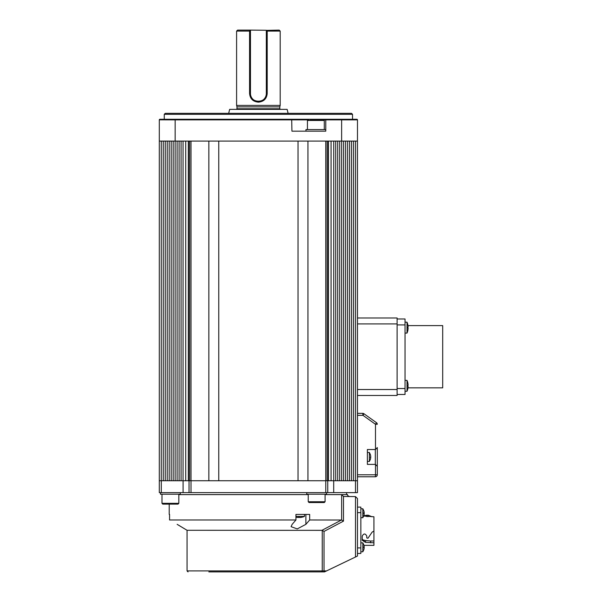 <?xml version="1.0" encoding="UTF-8"?>
<svg xmlns="http://www.w3.org/2000/svg" width="602" height="602" viewBox="0 0 602 602"><rect width="100%" height="100%" fill="white"/><g stroke="black" fill="none" stroke-linecap="round" stroke-linejoin="round"><path stroke-width="0.9" d="M164.263 114.32L165.249 113.334L351.53 113.334L352.524 114.32L164.263 114.32L164.263 119.279M185.747 119.279L356.881 119.279A0.594 0.594 0 0 1 357.475 119.873L357.475 141.079L341.627 141.079L341.627 119.873L324.019 119.873M352.524 114.32L352.524 119.279L356.881 119.279L357.475 119.873L341.627 119.873L341.627 119.279M307.712 119.873L175.159 119.873L175.159 141.079L159.304 141.079L159.304 119.873A0.594 0.594 0 0 1 159.899 119.279L326.367 119.279L325.772 119.873L325.772 131.168L291.94 131.168L291.692 119.279M159.861 119.279L169.215 119.279M175.159 141.079L341.627 141.079M175.159 119.279L175.159 119.873L159.312 119.828M356.881 119.279A0.594 0.594 0 0 1 356.926 119.279A0.594 0.594 0 0 0 356.881 119.279L357.475 119.873A0.594 0.594 0 0 0 357.475 119.828A0.594 0.594 0 0 1 357.475 119.873M187.049 530.287L322.251 530.347L322.251 570.907L187.049 570.907L187.049 530.287L177.146 524.342M178.463 525.102L183.595 528.21M169.215 514.432L169.215 504.122M169.568 514.432L169.568 519.985L295.943 519.985L295.943 514.432L305.884 514.432L305.884 524.342L309.669 519.985L341.635 520.023L341.635 494.611L325.08 494.611M309.669 519.985L309.669 514.432L295.943 514.432M308.232 494.611L178.824 494.611M322.032 530.287L341.5 519.985M295.943 519.985L292.151 524.342L291.09 526.675L297.23 528.917L305.884 524.342M349.551 496.597C347.73 495.762 347.068 495.107 347.572 494.611L341.635 494.611L343.486 496.469L355.496 496.597L357.475 498.576L357.475 556.045L324.508 571.9L208.849 571.9M307.938 571.9L321.363 571.9A0.993 0.888 90 0 0 322.251 570.907L326.57 570.907M343.486 496.469L343.486 521.129L324.019 531.431L324.019 571.9M357.475 498.576L355.496 496.597L355.496 557M322.251 530.347L324.019 531.431M343.486 521.129L341.635 520.023M357.475 395.469L397.109 395.469L397.109 317.984L357.475 317.984M407.975 387.838L442.696 387.838L442.696 325.614L407.975 325.614M397.109 394.476L405.041 394.476L405.041 318.977L397.109 318.977M377.296 447.549L377.296 474.797L377.296 447.549L375.49 449.521L375.49 424.29L362.961 415.342L357.475 415.342M357.475 413.363L362.788 413.363L362.961 415.342L363.939 413.732L376.468 422.679L375.49 424.29L377.296 424.29A1.979 1.979 0 0 0 376.468 422.679A1.979 1.979 0 0 1 377.296 424.29M357.475 474.797L375.49 474.797L375.317 476.776L357.475 476.776M367.386 464.39L375.317 464.39L375.317 449.528L367.386 449.528L367.386 464.39M373.33 464.39L375.49 464.398L377.296 466.377M363.939 413.732A1.979 1.979 0 0 0 362.788 413.363A1.979 1.979 0 0 1 363.939 413.732M375.317 476.776A1.979 1.979 0 0 0 377.296 474.797A1.979 1.979 0 0 1 375.317 476.776A1.979 1.979 0 0 0 377.296 474.797L375.49 474.797L375.49 464.398M367.972 515.229L366.791 515.222L367.972 515.229L367.972 516.719M362.238 539.174L365.391 542.334L373.925 542.801L373.925 545.344L363.947 545.344M370.606 542.816L370.569 540.995L365.775 540.551L365.391 542.334L362.238 540.295L362.238 536.119C363.751 533.289 365.271 533.289 366.791 536.119L366.791 537.947L367.972 538.248L372.134 532.108L373.925 531.092L373.925 516.772L363.706 516.042M366.791 536.856L366.791 536.119M360.846 553.471L357.475 553.471L360.846 553.471L360.846 547.918L357.475 547.918M357.475 512.648L360.846 512.648L360.846 547.918M360.846 512.648L360.846 507.095L357.475 507.095M368.304 515.222L372.021 516.779M363.796 515.779L366.791 515.222L366.791 516.614L366.791 515.342M373.925 542.801L373.925 530.964M373.925 540.98L370.569 540.995M362.818 539.843L365.775 540.551M305.951 131.168L305.951 129.58L325.772 129.58L325.772 131.168L325.012 131.168M307.441 129.58L307.441 120.468L324.282 120.468L323.492 119.67L310.098 119.67M407.02 333.087A13.869 13.869 0 0 0 407.923 330.084L407.908 330.084A13.861 13.861 0 0 0 408.111 328.248L407.908 328.248A13.658 13.658 0 0 0 407.908 327.021L408.111 327.021A13.861 13.861 0 0 0 407.908 325.185L407.923 325.185A13.869 13.869 0 0 0 407.02 322.183L405.041 322.183L407.02 322.183L407.02 333.087L405.041 333.087M407.02 380.366A13.869 13.869 0 0 1 407.923 383.369L407.908 383.369A13.861 13.861 0 0 1 408.111 385.205L407.908 385.205A13.658 13.658 0 0 1 407.908 386.431L408.111 386.431A13.861 13.861 0 0 1 407.908 388.267L407.923 388.267A13.869 13.869 0 0 1 407.02 391.27L407.02 380.366L405.041 380.366M407.923 388.267A13.869 13.869 0 0 1 407.02 391.27L405.041 391.27M367.386 452.501L369.38 452.501L369.38 461.418L367.386 461.418M370.35 459.401L370.35 459.401A7.909 7.909 0 0 0 370.719 457.497L370.719 456.429A7.909 7.909 0 0 0 370.35 454.518L370.35 454.518M370.719 456.429L370.35 457.497M363.811 515.681L363.811 515.681A7.909 7.909 0 0 0 364.18 513.777L364.18 512.708A7.909 7.909 0 0 0 363.811 510.797L363.811 510.797M363.826 549.776L362.84 551.786L360.846 551.786L362.84 551.786L362.84 542.869L360.846 542.869M363.811 549.769L363.811 549.769A7.909 7.909 0 0 0 364.18 547.865L364.18 546.789A7.909 7.909 0 0 0 363.811 544.885L363.811 544.885M363.811 547.865L363.811 546.789L363.811 547.865M360.846 508.78L362.84 508.78L362.84 517.697L360.846 517.697M363.811 513.777L363.811 512.708L363.811 513.777M161.291 480.742L161.291 492.632L159.304 492.632L159.304 480.742L327.751 480.742L327.751 492.632L325.772 492.632L325.765 141.079L307.938 141.079L307.938 480.742L325.765 480.742M161.291 492.632L183.091 492.632L183.091 480.742M191.007 480.742L208.849 480.742L208.849 141.079L191.007 141.079L191.015 492.632L189.036 492.632L189.036 480.742M191.015 492.632L325.772 492.632M327.751 480.742L333.696 480.742L333.696 492.632L355.496 492.632L355.496 480.742L357.475 480.742L357.475 492.632L355.496 492.632M333.696 480.742L355.496 480.742M333.696 492.632L327.751 492.632M189.036 492.632L183.091 492.632M295.943 516.411L304.469 516.411A13.869 13.869 0 0 1 301.467 517.306L301.467 517.299A13.861 13.861 0 0 1 299.63 517.502L299.63 517.299A13.658 13.658 0 0 1 298.404 517.299L298.404 517.502A13.861 13.861 0 0 1 296.568 517.299L296.568 517.306A13.869 13.869 0 0 1 295.943 517.178M304.469 516.411L304.469 514.432M160.493 492.632L160.493 494.219L180.314 494.219L180.314 492.632M306.749 492.632L306.749 494.219L326.562 494.219L326.562 492.632M325.08 501.744L308.232 501.744L309.029 502.542L324.282 502.542L325.08 501.744L325.08 494.219M178.824 503.332L161.983 503.332L162.773 504.122L178.034 504.122L178.824 503.332L178.824 494.219M279.795 106.885L279.795 108.774L236.992 108.774L236.992 106.885L279.795 106.885L280.193 105.403L280.193 31.093L267.213 31.093L267.213 93.513C266.694 98.773 263.751 101.655 258.393 102.159C253.028 101.655 250.086 98.773 249.574 93.513L249.574 31.093L236.594 31.093L237.587 30.1L250.47 30.1L250.47 93.513A7.924 7.924 0 0 0 250.552 94.687M236.992 106.885L236.594 105.403L280.193 105.403M249.574 31.093L250.47 30.378M228.67 113.334L229.655 109.368L287.131 109.368L288.117 113.334M266.317 30.266L250.47 30.1M250.643 95.184A7.924 7.924 0 0 0 266.317 93.513L266.317 30.378L267.213 31.093M249.574 93.513L250.47 93.513C249.98 103.755 266.821 103.732 266.317 93.513L267.213 93.513M266.317 30.378L279.2 30.1L280.193 31.093M218.759 480.742L298.028 480.742L298.028 141.079L218.759 141.079L218.759 480.742M357.475 141.079L357.475 480.742L355.534 480.742L355.534 141.079M327.142 480.742L327.142 141.079M189.645 480.742L189.645 141.079M159.304 480.742L159.304 141.079M161.253 480.742L161.253 141.079M353.54 480.742L353.54 141.079M351.553 480.742L351.553 141.079M349.574 480.742L349.574 141.079M347.595 480.742L347.595 141.079M345.608 480.742L345.608 141.079M343.629 480.742L343.629 141.079M341.665 480.742L341.665 141.079M339.678 480.742L339.678 141.079M337.699 480.742L337.699 141.079M335.72 480.742L335.72 141.079M333.734 480.742L333.734 141.079M331.062 480.742L331.062 141.079M328.459 480.742L328.459 141.079M328.256 480.742L328.256 141.079M188.531 480.742L188.531 141.079M188.328 480.742L188.328 141.079M185.725 480.742L185.725 141.079M183.053 480.742L183.053 141.079M181.067 480.742L181.067 141.079M179.087 480.742L179.087 141.079M177.108 480.742L177.108 141.079M175.122 480.742L175.122 141.079M173.158 480.742L173.158 141.079M171.179 480.742L171.179 141.079M169.192 480.742L169.192 141.079M167.213 480.742L167.213 141.079M165.234 480.742L165.234 141.079M163.247 480.742L163.247 141.079M308.834 119.67A0.594 0.421 -90 0 0 308.435 119.279M397.109 323.929L357.475 323.929M397.109 389.524L357.475 389.524M397.109 324.922L405.041 324.922M405.041 388.531L397.109 388.531M187.049 570.907L188.042 571.9M324.282 120.468L324.282 129.58M307.441 120.468L308.232 119.67M407.923 325.185A13.869 13.869 0 0 0 407.02 322.183M370.365 454.51L369.38 452.501M370.365 459.409L369.38 461.418M363.826 544.878L362.84 542.869M363.826 510.789L362.84 508.78M363.826 515.696L362.84 517.697M308.232 501.744L308.232 494.219M161.983 503.332L162.773 504.122L161.983 503.332L162.773 504.122L161.983 503.332L161.983 494.219M236.992 108.774L236.398 109.368M236.594 105.403L236.594 31.093M279.795 108.774L280.389 109.368M346.579 494.611L346.579 492.632"/></g></svg>
